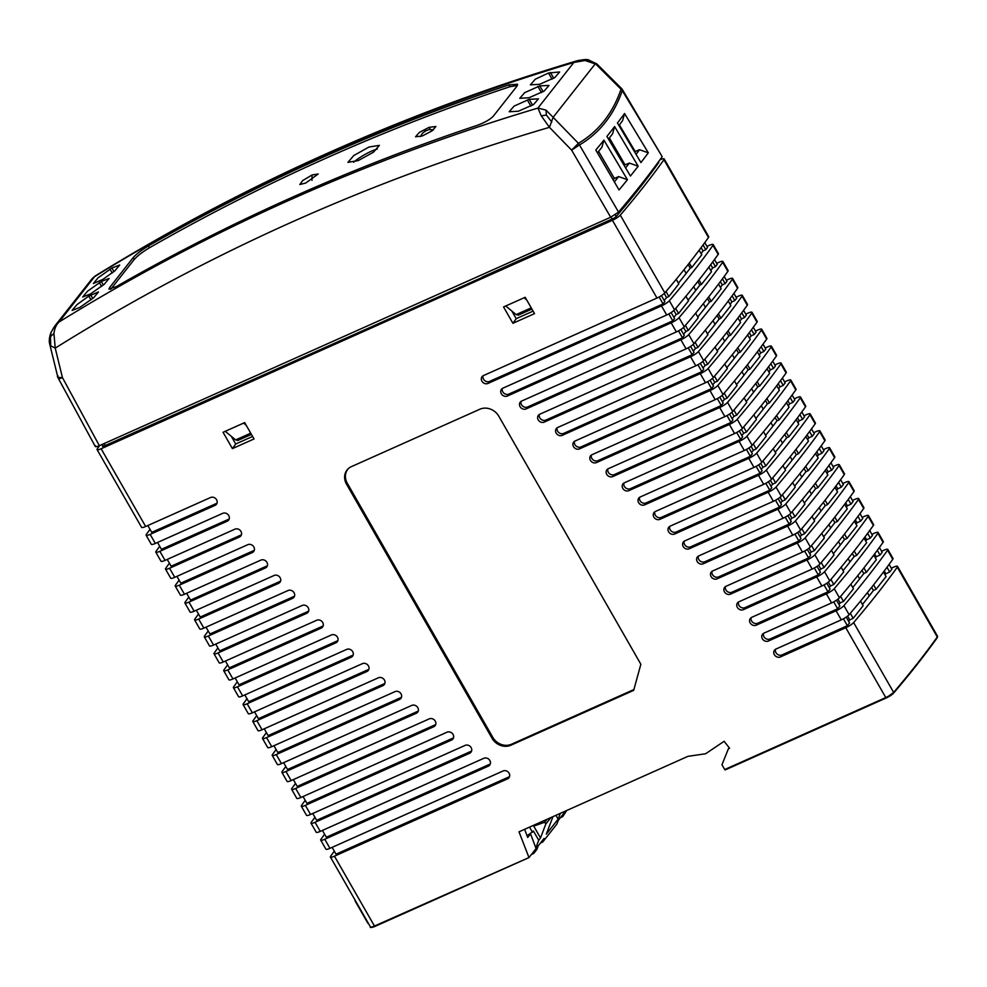 <?xml version="1.0" encoding="UTF-8"?>
<svg xmlns="http://www.w3.org/2000/svg" width="987" height="987" viewBox="0 0 987 987"><rect width="100%" height="100%" fill="white"/><g stroke="black" fill="none" stroke-linecap="round" stroke-linejoin="round"><path stroke-width="1.48" d="M597.061 64.537L585.081 60.503L573.866 62.465C402.634 113.887 243.024 185.198 94.999 276.397L92.235 278.531L54.606 326.278L51.003 332.397L54.606 326.278L59.072 321.996C56.271 324.538 54.569 328.363 53.94 333.507L55.223 348.127L62.452 377.626L99.366 445.692C96.06 447.074 94.789 447.086 95.542 445.742M551.795 121.981L546.391 115.06L541.246 115.812L537.927 108.076L573.866 62.465L577.531 60.651C404.978 112.284 244.134 184.1 95.011 276.101L59.072 321.996C207.332 230.489 366.954 159.178 537.927 108.076L545.984 110.112L553.127 117.317L549.451 127.335L571.621 150.135L578.407 143.325C598.517 131.394 612.73 113.369 621.033 89.225A7.119 6.058 18.9 0 1 622.303 90.619A7.119 1.493 148.9 0 0 622.513 89.78L662.191 156.674A1502.152 302.047 -29.8 0 1 618.541 212.069L610.694 217.226L571.621 150.135L579.48 144.966C599.664 132.949 613.939 114.837 622.303 90.619L662.191 156.674M99.366 445.692L610.694 217.226M618.541 212.069L579.48 144.966A7.119 6.23 59.3 0 0 578.407 143.325L553.127 117.317L595.383 63.686L621.033 89.225L621.44 88.423L596.802 63.871L588.425 59.936C587.956 59.208 584.316 59.442 577.543 60.639L577.543 60.639M617.443 122.98A1501.079 301.837 -29.8 0 0 624.561 113.517L648.299 152.8L639.527 149.716L635.184 151.504L619.404 124.905M648.311 152.8A1501.893 301.997 150.2 0 1 640.945 162.571L617.43 122.968M610.472 131.9A1501.079 301.837 -29.8 0 0 614.63 126.583L638.17 166.211A1501.893 301.997 150.2 0 1 634.012 171.528A1501.893 301.997 150.2 0 1 630.434 176.031L606.894 136.403A1501.079 301.837 -29.8 0 0 610.472 131.9M595.79 150.036A1501.079 301.837 -29.8 0 0 603.921 140.142L627.436 179.72A1501.893 301.997 150.2 0 1 619.046 189.948L595.803 150.049M541.246 115.812L549.451 127.335C372.518 179.239 207.776 252.845 55.223 348.127L50.707 345.832L49.72 344.13L57.715 376.726A7.119 7.119 0 0 0 58.369 378.428L95.307 446.531M110.692 289.228L109.68 287.476L133.171 257.669L134.22 259.482L110.815 289.191M109.68 287.476L108.952 289.203L116.478 286.501A2411.488 2114.043 38.2 0 1 476.857 125.472C484.629 122.659 490.157 119.501 493.438 116.022L516.929 86.202L517.521 84.228L508.836 84.907A2411.488 2114.043 -141.8 0 0 148.445 245.923C141.474 250.106 136.379 254.017 133.171 257.669M102.981 279.333L114.899 270.796L119.698 265.022L111.889 268.032L98.132 277.766L93.309 283.553L102.981 279.333M90.483 293.929L104.301 284.244L109.101 278.47L101.291 281.48L87.535 291.214L82.711 297.001L90.483 293.929M518.422 111.21L533.597 104.499L538.446 98.848L529.18 99.342L514.104 106.09L509.193 111.753L518.422 111.21M529.007 97.762L544.182 91.051L549.031 85.4L539.778 85.894L524.702 92.642L519.779 98.305L529.007 97.762M88.781 296.075L98.503 291.918L93.74 297.655L79.885 307.376L72.113 310.449L76.9 304.699L88.781 296.075L91.001 299.888M548.501 73.026L559.629 71.952L554.817 77.578L539.605 84.314L530.377 84.857L535.25 79.219L548.501 73.026L552.103 79.194M546.391 115.06L545.984 110.112M585.081 60.503L589.547 60.281M50.707 345.832L50.485 336.592L53.94 333.507M51.003 332.397L50.485 336.592M92.235 278.531L95.011 276.101M134.22 259.482C137.427 255.843 142.523 251.932 149.493 247.749A2409.341 2112.168 38.2 0 1 509.872 86.72L517.435 85.425M429.111 127.335L419.302 132.443L415.552 136.798L422.325 135.935L432.183 130.827L435.896 126.484L429.111 127.335L430.332 129.433M368.941 147.051L353.741 155.551L347.93 162.386L358.293 160.56L373.493 152.183L379.366 145.348L368.941 147.051M305.711 183.051L299.826 184.507L302.676 180.572L312.065 174.983L318.221 173.983L305.711 183.051M377.33 149.049A17.791 3.578 -29.8 0 0 371.309 151.27A17.791 3.578 -29.8 0 0 353.617 162.238M613.149 179.844A1490.148 299.641 -29.8 0 0 614.333 178.388L598.591 151.381M618.948 125.509A1495.231 300.653 150.2 0 0 622.6 120.636L624.574 113.53M636.06 154.342A1495.219 300.653 -29.8 0 0 639.527 149.716M624.339 165.779A1490.148 299.641 -29.8 0 0 625.067 164.841L629.361 163.077A1495.219 300.653 -29.8 0 1 625.598 167.901M609.361 137.933L625.067 164.841M638.17 166.223L629.361 163.077M608.51 139.019A1495.231 300.653 150.2 0 0 612.606 133.788L614.617 126.583M614.333 178.388L618.664 176.599A1495.219 300.653 150.2 0 1 614.346 181.892M627.436 179.72L618.664 176.599M597.406 152.812A1495.231 300.653 -29.8 0 0 601.897 147.297L603.908 140.129M524.109 297.778L526.75 300.036M518.237 315.174L531.919 309.067M518.422 315.038L516.152 314.606L505.739 305.982M237.731 440.51L251.426 434.391M237.929 440.362L235.646 439.931L225.246 431.307M243.604 423.102L246.256 425.36M90.693 294.928L92.766 298.481M101.291 281.48L103.364 285.033M99.379 282.627L101.599 286.44M113.949 271.585L111.889 268.032M109.976 269.18L112.197 272.992M532.573 105.14L529.18 99.342M530.92 106.09L527.317 99.921M539.778 85.894L543.158 91.692M541.518 92.642L537.915 86.474M553.756 78.244L550.376 72.446M332.138 847.352L336.036 854.174L509.292 776.769L507.7 778.78L334.457 856.185A7.119 1.431 150.2 0 1 330.411 857.037A7.119 1.431 150.2 0 1 330.645 856.235A1502.152 302.047 150.2 0 1 334.309 851.152M689.296 263.035L691.801 267.428L701.769 254.794L699.141 250.217M691.801 267.428L690.221 268.156L688.149 264.504M690.221 268.156A1491.53 299.912 150.2 0 1 683.905 276.298A1491.53 299.912 150.2 0 1 678.427 283.17M698.993 279.975L701.51 284.367L699.869 285.12L697.809 281.492M699.869 285.12A1491.456 299.9 150.2 0 1 693.54 293.262A1491.456 299.9 150.2 0 1 688.112 300.085M708.691 296.914L711.208 301.306L709.505 302.084L707.457 298.481M709.505 302.084A1491.382 299.888 150.2 0 1 703.188 310.214A1491.382 299.888 150.2 0 1 697.797 316.987M728.246 301.023L730.861 305.6L720.905 318.246L719.153 319.048L717.117 315.47M719.153 319.048A1491.32 299.875 150.2 0 1 712.824 327.178A1491.32 299.875 150.2 0 1 707.482 333.902M728.098 330.793L730.602 335.173L728.788 336.012L726.777 332.471M728.788 336.012A1491.246 299.863 150.2 0 1 722.472 344.142A1491.246 299.863 150.2 0 1 717.167 350.817M737.795 347.732L740.312 352.112L738.436 352.976L736.438 349.46M738.436 352.976A1491.172 299.838 150.2 0 1 732.12 361.106A1491.172 299.838 150.2 0 1 726.851 367.719M747.492 364.672L750.009 369.052L748.072 369.94L746.098 366.448M748.072 369.94A1491.11 299.826 150.2 0 1 741.755 378.07A1491.11 299.826 150.2 0 1 736.536 384.634M757.202 381.599L759.706 385.991L757.72 386.904L755.746 383.437M757.72 386.904A1491.036 299.814 150.2 0 1 751.403 395.034A1491.036 299.814 150.2 0 1 746.221 401.549M766.899 398.538L769.404 402.93L767.368 403.868L765.406 400.438M767.368 403.868A1490.975 299.801 150.2 0 1 761.039 411.998A1490.975 299.801 150.2 0 1 755.906 418.451M776.596 415.478L779.113 419.87L777.003 420.832L775.066 417.427M777.003 420.832A1490.901 299.789 150.2 0 1 770.687 428.963A1490.901 299.789 150.2 0 1 765.591 435.366M786.294 432.417L788.81 436.809L786.651 437.809L784.727 434.416M786.651 437.809A1490.826 299.777 150.2 0 1 780.335 445.927A1490.826 299.777 150.2 0 1 775.276 452.28M795.991 449.356L798.508 453.736L796.287 454.773L794.375 451.404M796.287 454.773A1490.765 299.764 150.2 0 1 789.97 462.891A1490.765 299.764 150.2 0 1 784.961 469.183M805.7 466.296L808.205 470.676L805.935 471.737L804.035 468.406M805.935 471.737A1490.691 299.74 150.2 0 1 799.618 479.855A1490.691 299.74 150.2 0 1 794.646 486.097M815.398 483.223L817.915 487.615L815.57 488.701L813.695 485.394M815.57 488.701A1490.617 299.727 150.2 0 1 809.266 496.819A1490.617 299.727 150.2 0 1 804.331 503.012M825.095 500.162L827.612 504.554L825.218 505.665L823.355 502.383M825.218 505.665A1490.555 299.715 150.2 0 1 818.902 513.771A1490.555 299.715 150.2 0 1 814.016 519.927M834.792 517.102L837.309 521.494L834.854 522.629L833.016 519.372M834.854 522.629A1490.481 299.703 150.2 0 1 828.549 530.735A1490.481 299.703 150.2 0 1 823.701 536.829M844.502 534.041L847.006 538.433L844.502 539.593L842.664 536.373M844.502 539.593A1490.407 299.69 150.2 0 1 838.185 547.699A1490.407 299.69 150.2 0 1 833.386 553.744M864.044 538.149L866.672 542.727L856.716 555.36L854.137 556.557L852.324 553.362M854.137 556.557A1490.345 299.678 150.2 0 1 847.833 564.663A1490.345 299.678 150.2 0 1 843.071 570.659M863.896 567.92L866.413 572.3L863.785 573.521L861.984 570.35M863.785 573.521A1490.271 299.666 150.2 0 1 857.481 581.627A1490.271 299.666 150.2 0 1 852.756 587.561M873.594 584.859L876.111 589.239L873.421 590.485L871.644 587.339M873.421 590.485A1490.21 299.653 150.2 0 1 867.117 598.591A1490.21 299.653 150.2 0 1 862.441 604.476M675.7 308.45L678.575 313.471L688.531 300.825L685.916 296.248M711.208 301.306L721.164 288.66L718.548 284.083M680.857 329.473L684.299 335.444L682.473 337.776L527.589 406.977L525.997 408.988L680.882 339.787L686.076 348.855A7.119 1.431 150.2 0 0 693.935 343.698L688.729 334.63A7.119 1.431 150.2 0 1 680.882 339.787M726.37 280.259L728.566 279.284A7.119 1.431 150.2 0 1 732.613 278.433L737.807 287.501A7.119 1.431 150.2 0 1 737.573 288.303A1502.152 302.047 150.2 0 1 693.935 343.698M732.613 278.433A7.119 1.431 150.2 0 1 732.379 279.235A1502.152 302.047 150.2 0 1 688.729 334.63M690.592 346.388L694.021 352.359L692.171 354.703L545.86 420.08A4.627 4.059 -141.8 0 1 539.371 414.441A4.627 4.059 -141.8 0 0 544.269 422.103L690.579 356.726L695.786 365.795A7.119 1.431 150.2 0 0 703.632 360.637L698.438 351.557A7.119 1.431 150.2 0 1 690.579 356.726M736.08 297.198L738.264 296.211A7.119 1.431 150.2 0 1 742.323 295.372L747.517 304.44A7.119 1.431 150.2 0 1 747.282 305.242A1502.152 302.047 150.2 0 1 703.632 360.637M742.323 295.372A7.119 1.431 150.2 0 1 742.076 296.174A1502.152 302.047 150.2 0 1 698.438 351.557M730.602 335.173L740.571 322.539L737.943 317.962M700.314 363.302L703.743 369.274L701.868 371.643L697.92 364.734M712.491 378.403L714.773 382.413L717.376 381.216L714.502 376.195M750.009 369.052L759.965 356.418L757.35 351.841M719.77 397.144L723.187 403.091L721.275 405.521L597.912 460.645L596.321 462.656L719.683 407.532L724.877 416.613L608.288 468.702A4.627 4.059 -141.8 0 0 612.791 476.573L729.381 424.472L734.587 433.552A7.119 1.431 150.2 0 0 742.434 428.383L737.24 419.315A7.119 1.431 150.2 0 1 729.381 424.472M759.706 385.991L769.663 373.345L767.047 368.78M729.492 414.071L732.909 420.006L730.972 422.461L614.383 474.55L612.791 476.573M774.881 364.943L777.065 363.969A7.119 1.431 150.2 0 1 781.112 363.117A7.119 1.431 150.2 0 1 780.877 363.919A1502.152 302.047 150.2 0 1 737.24 419.315M781.112 363.117L786.318 372.198A7.119 1.431 150.2 0 1 786.071 372.987A1502.152 302.047 150.2 0 1 742.434 428.383M769.404 402.93L779.372 390.284L776.744 385.707M739.226 430.986L742.631 436.92L740.669 439.4L630.446 488.651L628.855 490.662L739.09 441.411L744.284 450.491A7.119 1.431 150.2 0 0 752.131 445.322L746.937 436.254A7.119 1.431 150.2 0 1 739.09 441.411M784.579 381.883L786.762 380.908A7.119 1.431 150.2 0 1 790.821 380.057A7.119 1.431 150.2 0 1 790.587 380.859A1502.152 302.047 150.2 0 1 746.937 436.254M790.821 380.057L796.015 389.125A7.119 1.431 150.2 0 1 795.781 389.927A1502.152 302.047 150.2 0 1 752.131 445.322M779.113 419.87L789.069 407.224L786.442 402.647M748.948 447.913L752.353 453.823L750.379 456.327L746.419 449.43M794.276 398.822L796.46 397.847A7.119 1.431 150.2 0 1 800.519 396.996A7.119 1.431 150.2 0 1 800.284 397.798A1502.152 302.047 150.2 0 1 756.634 453.181A7.119 1.431 150.2 0 1 748.788 458.35L753.982 467.419A7.119 1.431 150.2 0 0 761.828 462.261L756.634 453.181M800.519 396.996L805.713 406.064A7.119 1.431 150.2 0 1 805.478 406.866A1502.152 302.047 150.2 0 1 761.828 462.261M788.81 436.809L798.767 424.163L796.151 419.586M758.67 464.828L762.075 470.737L760.076 473.267L756.116 466.357M803.973 415.761L806.157 414.774A7.119 1.431 150.2 0 1 810.216 413.935A7.119 1.431 150.2 0 1 809.982 414.737A1502.152 302.047 150.2 0 1 766.331 470.12A7.119 1.431 150.2 0 1 758.485 475.29L763.679 484.358A7.119 1.431 150.2 0 0 771.538 479.201L766.331 470.12M810.216 413.935L815.41 423.004A7.119 1.431 150.2 0 1 815.176 423.805A1502.152 302.047 150.2 0 1 771.538 479.201M798.508 453.736L808.464 441.103L805.848 436.525M768.404 481.755L771.785 487.652L769.774 490.206L676.218 532.005L674.639 534.029L768.182 492.229L773.376 501.297A7.119 1.431 150.2 0 0 781.235 496.14L776.041 487.06A7.119 1.431 150.2 0 1 768.182 492.229M813.683 432.688L815.867 431.714A7.119 1.431 150.2 0 1 819.913 430.875L825.12 439.943A7.119 1.431 150.2 0 1 824.873 440.745A1502.152 302.047 150.2 0 1 781.235 496.14M819.913 430.875A7.119 1.431 150.2 0 1 819.679 431.664A1502.152 302.047 150.2 0 1 776.041 487.06M808.205 470.676L818.174 458.042L815.546 453.465M778.126 498.669L781.507 504.567L779.471 507.145L690.715 546.81A4.627 4.059 -141.8 0 1 684.225 541.16M823.38 449.628L825.564 448.653A7.119 1.431 150.2 0 1 829.623 447.802L834.817 456.882A7.119 1.431 150.2 0 1 834.583 457.684A1502.152 302.047 150.2 0 1 790.932 513.067A7.119 1.431 150.2 0 1 783.086 518.237L698.734 555.928A4.627 4.059 -141.8 0 0 698.364 556.113A4.627 4.059 -141.8 0 0 704.829 561.763L703.237 563.787L787.589 526.096L792.783 535.176A7.119 1.431 150.2 0 0 800.63 530.007L795.436 520.939A7.119 1.431 150.2 0 1 787.589 526.096M829.623 447.802A7.119 1.431 150.2 0 1 829.376 448.604A1502.152 302.047 150.2 0 1 785.738 503.999A7.119 1.431 150.2 0 1 777.892 509.169L783.086 518.237M817.915 487.615L827.871 474.981L825.243 470.404M787.848 515.596L791.229 521.469L789.181 524.085L704.829 561.763M833.077 466.567L835.261 465.593A7.119 1.431 150.2 0 1 839.32 464.741L844.514 473.822A7.119 1.431 150.2 0 1 844.28 474.624A1502.152 302.047 150.2 0 1 800.63 530.007M839.32 464.741A7.119 1.431 150.2 0 1 839.086 465.543A1502.152 302.047 150.2 0 1 795.436 520.939M827.612 504.554L837.568 491.908L834.953 487.331M797.582 532.511L800.951 538.384L798.878 541.024L718.585 576.901L716.994 578.913L797.286 543.035L802.48 552.115A7.119 1.431 150.2 0 0 810.327 546.946L805.133 537.878A7.119 1.431 150.2 0 1 797.286 543.035M842.775 483.507L844.958 482.532A7.119 1.431 150.2 0 1 849.017 481.681L854.211 490.761A7.119 1.431 150.2 0 1 853.977 491.551A1502.152 302.047 150.2 0 1 810.327 546.946M849.017 481.681A7.119 1.431 150.2 0 1 848.783 482.483A1502.152 302.047 150.2 0 1 805.133 537.878M837.309 521.494L847.265 508.848L844.65 504.271M807.304 549.438L810.672 555.299L808.575 557.963L804.615 551.054M852.472 500.446L854.668 499.471A7.119 1.431 150.2 0 1 858.715 498.62A7.119 1.431 150.2 0 1 858.48 499.422A1502.152 302.047 150.2 0 1 814.843 554.817A7.119 1.431 150.2 0 1 806.984 559.974L812.178 569.055A7.119 1.431 150.2 0 0 820.037 563.885L814.843 554.817M858.715 498.62L863.921 507.688A7.119 1.431 150.2 0 1 863.674 508.49A1502.152 302.047 150.2 0 1 820.037 563.885M847.006 538.433L856.975 525.787L854.347 521.21M817.026 566.353L820.394 572.201L818.272 574.89L814.324 567.994M862.182 517.385L864.365 516.398A7.119 1.431 150.2 0 1 868.424 515.559L873.618 524.628A7.119 1.431 150.2 0 1 873.384 525.429A1502.152 302.047 150.2 0 1 829.734 580.825A7.119 1.431 150.2 0 1 821.887 585.982L751.588 617.393A4.627 4.059 -141.8 0 0 756.091 625.252L826.39 593.853L831.585 602.921A7.119 1.431 150.2 0 0 839.431 597.764L834.237 588.684A7.119 1.431 150.2 0 1 826.39 593.853M868.424 515.559A7.119 1.431 150.2 0 1 868.178 516.361A1502.152 302.047 150.2 0 1 824.54 571.744A7.119 1.431 150.2 0 1 816.681 576.914L821.887 585.982M826.761 583.268L830.116 589.116L827.982 591.83L757.683 623.241L756.091 625.252M866.413 572.3L876.37 559.666L873.754 555.089M664.177 158.944L708.715 236.695A7.119 1.431 150.2 0 1 708.481 237.497L663.943 159.734A7.119 1.431 150.2 0 0 664.177 158.944A7.119 1.431 150.2 0 0 660.13 159.783L659.871 159.906M706.976 246.38L709.159 245.405A7.119 1.431 150.2 0 1 713.219 244.554A7.119 1.431 150.2 0 1 712.984 245.356A1502.152 302.047 150.2 0 1 669.334 300.751A7.119 1.431 150.2 0 1 661.487 305.908L666.681 314.989A7.119 1.431 150.2 0 0 674.528 309.819L669.334 300.751M716.673 263.319L718.857 262.345A7.119 1.431 150.2 0 1 722.916 261.493A7.119 1.431 150.2 0 1 722.681 262.295A1502.152 302.047 150.2 0 1 679.031 317.691A7.119 1.431 150.2 0 1 671.185 322.848L676.379 331.928L521.494 401.129A4.627 4.059 -141.8 0 0 525.997 408.988M745.777 314.125L747.961 313.15A7.119 1.431 150.2 0 1 752.02 312.311A7.119 1.431 150.2 0 1 751.786 313.101A1502.152 302.047 150.2 0 1 708.135 368.496A7.119 1.431 150.2 0 1 700.289 373.666L705.483 382.734L574.915 441.078A4.627 4.059 -141.8 0 0 579.418 448.937L709.986 390.605L715.18 399.673A7.119 1.431 150.2 0 0 723.027 394.516L717.833 385.436A7.119 1.431 150.2 0 1 709.986 390.605M755.474 331.064L757.658 330.09A7.119 1.431 150.2 0 1 761.717 329.239A7.119 1.431 150.2 0 1 761.483 330.04A1502.152 302.047 150.2 0 1 717.833 385.436M765.172 348.004L767.355 347.029A7.119 1.431 150.2 0 1 771.415 346.178A7.119 1.431 150.2 0 1 771.18 346.98A1502.152 302.047 150.2 0 1 727.53 402.375A7.119 1.431 150.2 0 1 719.683 407.532M871.879 534.312L874.063 533.338A7.119 1.431 150.2 0 1 878.122 532.499A7.119 1.431 150.2 0 1 877.887 533.288A1502.152 302.047 150.2 0 1 834.237 588.684M881.576 551.252L883.76 550.277A7.119 1.431 150.2 0 1 887.819 549.426A7.119 1.431 150.2 0 1 887.584 550.228A1502.152 302.047 150.2 0 1 843.934 605.623A7.119 1.431 150.2 0 1 836.088 610.793L841.282 619.861A7.119 1.431 150.2 0 0 849.128 614.704L843.934 605.623M891.273 568.191L893.469 567.217A7.119 1.431 150.2 0 1 897.516 566.365A7.119 1.431 150.2 0 1 897.282 567.167A1502.152 302.047 150.2 0 1 853.632 622.563A7.119 1.431 150.2 0 1 845.785 627.72L885.783 697.562L724.717 769.539L721.966 764.752L728.406 748.775L729.578 748.257L724.125 741.299L705.582 753.772L687.964 756.326L519.002 831.819L528.983 857.567L536.077 848.561L530.55 833.818L527.687 837.445L524.628 829.302M252.598 436.451L235.72 443.99L231.316 436.34M533.103 311.127L516.213 318.665L511.809 311.004M678.575 313.471L676.206 314.557L673.887 310.473M676.206 314.557A1491.456 299.9 150.2 0 1 673.887 317.32M695.613 313.187L698.241 317.765L688.272 330.398L685.854 331.521L683.547 327.462M685.854 331.521A1491.382 299.888 150.2 0 1 683.596 334.211M695.107 342.316L697.982 347.338L695.49 348.485L693.195 344.438M695.49 348.485A1491.32 299.875 150.2 0 1 693.293 351.101M704.804 359.256L707.679 364.277L705.137 365.449L702.843 361.415M705.137 365.449A1491.246 299.863 150.2 0 1 703.003 367.991M714.773 382.413A1491.172 299.838 150.2 0 1 712.713 384.868M724.199 393.134L727.074 398.156L724.421 399.377L722.151 395.38M724.421 399.377A1491.11 299.826 150.2 0 1 722.422 401.758M732.132 418.648A1491.036 299.814 150.2 0 0 734.057 416.341L731.799 412.356M743.606 427.013L746.48 432.022L743.704 433.305L741.447 429.345M743.704 433.305A1490.975 299.801 150.2 0 1 741.829 435.538M753.303 443.94L756.178 448.962L753.34 450.269L751.095 446.321M753.34 450.269A1490.901 299.789 150.2 0 1 751.539 452.416M763 460.88L765.875 465.901L762.988 467.246L760.743 463.298M762.988 467.246A1490.826 299.777 150.2 0 1 761.248 469.306M772.71 477.819L775.585 482.84L772.624 484.21L770.403 480.287M772.624 484.21A1490.765 299.764 150.2 0 1 770.958 486.196M782.407 494.758L785.282 499.78L782.272 501.174L780.051 497.263M782.272 501.174A1490.691 299.74 150.2 0 1 780.655 503.086M802.32 499.496L804.936 504.073L794.979 516.719L791.907 518.138L789.699 514.239M791.907 518.138A1490.617 299.727 150.2 0 1 790.365 519.976M801.802 528.637L804.676 533.659L801.555 535.102L799.347 531.216M801.555 535.102A1490.555 299.715 150.2 0 1 800.075 536.854M811.511 545.577L814.386 550.586L811.191 552.066L808.995 548.192M811.191 552.066A1490.481 299.703 150.2 0 1 809.784 553.744M821.209 562.504L824.083 567.525L820.839 569.03L818.642 565.169M820.839 569.03A1490.407 299.69 150.2 0 1 819.494 570.634M830.906 579.443L833.781 584.464L830.474 585.994L828.303 582.157M830.474 585.994A1490.345 299.678 150.2 0 1 829.191 587.524M838.901 604.402A1490.271 299.666 150.2 0 0 840.122 602.958L837.951 599.134M848.61 621.292A1490.21 299.653 150.2 0 0 849.758 619.922L847.599 616.11M666.003 291.51L668.878 296.532L666.57 297.593L664.239 293.497M666.57 297.593A1491.53 299.912 150.2 0 1 664.177 300.443M887.819 549.426L893.013 558.506A7.119 1.431 150.2 0 1 892.779 559.308A1502.152 302.047 150.2 0 1 849.128 614.704M775.511 649.273A4.627 4.059 -141.8 0 0 782.012 654.912L780.421 656.935A4.627 4.059 -141.8 0 1 775.918 649.064L841.282 619.861M840.122 602.958L843.478 601.404L853.447 588.758L850.819 584.181M836.482 600.195L839.838 606.03L837.679 608.769L770.02 638.996L768.429 641.019L836.088 610.793M879.405 547.452L882.181 552.301L880.009 555.039L876.246 556.779A1490.271 299.666 150.2 0 1 875.395 557.963M840.603 596.382L843.478 601.404M878.122 532.499L883.316 541.567A7.119 1.431 150.2 0 1 883.081 542.369A1502.152 302.047 150.2 0 1 839.431 597.764M768.429 641.019A4.627 4.059 -141.8 0 1 763.926 633.148L831.585 602.921M864.982 536.903L866.623 539.79L870.337 538.075L872.471 535.361L869.707 530.512M833.781 584.464L843.737 571.831L841.121 567.241M866.623 539.79A1490.345 299.678 150.2 0 1 865.71 541.049M867.635 533.338L870.337 538.075M827.982 591.83L824.022 584.921M751.193 617.603A4.627 4.059 -141.8 0 0 757.683 623.241M824.083 567.525L834.04 554.891L831.412 550.314M812.178 569.055L738.905 601.786A4.627 4.059 -141.8 0 0 738.535 601.984A4.627 4.059 -141.8 0 0 745 607.634L818.272 574.89M738.535 601.984A4.627 4.059 -141.8 0 0 743.408 609.658L816.681 576.914M859.998 513.585L862.774 518.422L860.652 521.111L857 522.802A1490.407 299.69 150.2 0 1 856.025 524.146M855.347 519.878L857 522.802M857.95 516.374L860.652 521.111M814.386 550.586L824.342 537.952L821.715 533.375M725.47 586.549A4.627 4.059 -141.8 0 0 731.972 592.188L808.575 557.963M802.48 552.115L725.877 586.34A4.627 4.059 -141.8 0 0 730.38 594.199L806.984 559.974M850.3 496.646L853.076 501.482L850.979 504.147L847.377 505.813A1490.481 299.703 150.2 0 1 846.34 507.232M845.711 502.864L847.377 505.813M848.277 499.41L850.979 504.147M804.676 533.659L814.645 521.013L812.017 516.435M840.603 479.707L843.379 484.543L841.294 487.183L837.753 488.824A1490.555 299.715 150.2 0 1 836.655 490.329M836.063 485.838L837.753 488.824M838.592 482.446L841.294 487.183M716.994 578.913A4.627 4.059 -141.8 0 1 712.491 571.054L792.783 535.176M794.917 534.115L798.878 541.024M712.083 571.263A4.627 4.059 -141.8 0 0 718.585 576.901M830.906 462.767L833.67 467.604L831.622 470.219L828.13 471.835A1490.617 299.727 150.2 0 1 826.983 473.427M794.979 516.719L792.105 511.698M826.427 468.825L828.13 471.835M828.907 465.482L831.622 470.219M785.22 517.176L789.181 524.085M698.364 556.113A4.627 4.059 -141.8 0 0 703.237 563.787M785.282 499.78L795.238 487.134L792.623 482.557M773.376 501.297L684.62 540.962A4.627 4.059 -141.8 0 0 689.123 548.821L777.892 509.169M821.196 445.828L823.972 450.677L821.937 453.255L818.507 454.847A1490.691 299.74 150.2 0 1 817.298 456.512M816.792 451.812L818.507 454.847M819.235 448.517L821.937 453.255M779.471 507.145L775.523 500.236M775.585 482.84L785.541 470.207L782.913 465.617M811.499 428.889L814.275 433.737L812.264 436.291L808.884 437.858A1490.765 299.764 150.2 0 1 807.613 439.61M807.144 434.786L808.884 437.858M809.55 431.553L812.264 436.291M676.218 532.005A4.627 4.059 -141.8 0 1 669.729 526.367A4.627 4.059 -141.8 0 1 670.124 526.157L763.679 484.358M765.813 483.297L769.774 490.206M669.766 526.355A4.627 4.059 -141.8 0 0 674.639 534.029M765.875 465.901L775.844 453.267L773.216 448.69M654.862 511.735A4.627 4.059 -141.8 0 0 661.352 517.385L760.076 473.267M753.982 467.419L655.257 511.537A4.627 4.059 -141.8 0 0 659.76 519.396L758.485 475.29M801.802 411.949L804.578 416.798L802.579 419.327L799.26 420.857A1490.826 299.777 150.2 0 1 797.928 422.695M797.508 417.772L799.26 420.857M799.877 414.577L802.579 419.327M756.178 448.962L766.134 436.328L763.519 431.751M639.601 497.288A4.627 4.059 -141.8 0 0 646.09 502.926L750.379 456.327M744.284 450.491L640.008 497.078A4.627 4.059 -141.8 0 0 644.511 504.937L748.788 458.35M792.105 395.022L794.868 399.858L792.894 402.363L789.637 403.868A1490.901 299.789 150.2 0 1 788.243 405.793M787.86 400.759L789.637 403.868M790.192 397.613L792.894 402.363M746.48 432.022L756.437 419.389L753.821 414.811M782.395 378.083L785.171 382.919L783.222 385.399L780.014 386.879A1490.975 299.801 150.2 0 1 778.558 388.878M778.225 383.733L780.014 386.879M780.507 380.649L783.222 385.399M630.446 488.651A4.627 4.059 -141.8 0 1 623.944 483.013A4.627 4.059 -141.8 0 1 624.352 482.803L734.587 433.552M736.721 432.491L740.669 439.4M623.981 482.988A4.627 4.059 -141.8 0 0 628.855 490.662M734.057 416.341L736.783 415.095L746.74 402.449L744.112 397.872M772.698 361.143L775.474 365.98L773.537 368.435L770.378 369.891A1491.036 299.814 150.2 0 1 768.873 371.976M733.909 410.074L736.783 415.095M768.589 366.72L770.378 369.891M770.835 363.685L773.537 368.435M771.415 346.178L776.609 355.258A7.119 1.431 150.2 0 1 776.374 356.06A1502.152 302.047 150.2 0 1 732.736 411.443A7.119 1.431 150.2 0 1 724.877 416.613M758.941 349.706L760.755 352.902L763.864 351.471L765.776 349.04L763 344.204M727.074 398.156L737.042 385.51L734.414 380.933M760.755 352.902A1491.11 299.826 150.2 0 1 759.2 355.061M761.717 329.239L766.911 338.319A7.119 1.431 150.2 0 1 766.677 339.121A1502.152 302.047 150.2 0 1 723.027 394.516M596.321 462.656A4.627 4.059 -141.8 0 1 591.818 454.797L715.18 399.673M761.15 346.721L763.864 351.471M717.315 398.612L721.275 405.521M591.41 455.007A4.627 4.059 -141.8 0 0 597.912 460.645M707.679 364.277L717.635 351.643L715.02 347.054M557.161 427.766A4.627 4.059 -141.8 0 0 563.663 433.404L701.868 371.643M695.786 365.795L557.569 427.556A4.627 4.059 -141.8 0 0 562.072 435.415L700.289 373.666M743.593 310.325L746.369 315.174L744.506 317.543L741.508 318.924A1491.246 299.863 150.2 0 1 739.831 321.256M739.67 315.667L741.508 318.924M741.792 312.793L744.506 317.543M697.982 347.338L707.938 334.704L705.31 330.127M733.896 293.386L736.672 298.234L734.822 300.579L731.885 301.936A1491.32 299.875 150.2 0 1 730.146 304.341M730.022 298.642L731.885 301.936M732.107 295.829L734.822 300.579M539.395 414.429A4.627 4.059 -141.8 0 1 539.766 414.232L686.076 348.855M688.223 347.794L692.171 354.703M724.199 276.459L726.975 281.295L725.137 283.614L722.262 284.947A1491.382 299.888 150.2 0 1 720.461 287.439M685.397 325.389L688.272 330.398M720.387 281.628L722.262 284.947M722.435 278.865L725.137 283.614M722.916 261.493L728.11 270.574A7.119 1.431 150.2 0 1 727.875 271.363A1502.152 302.047 150.2 0 1 684.225 326.759A7.119 1.431 150.2 0 1 676.379 331.928M671.135 312.546L674.577 318.542L672.776 320.837L668.816 313.928M502.346 388.446A4.627 4.059 -141.8 0 0 508.836 394.084L672.776 320.837M666.681 314.989L502.741 388.236A4.627 4.059 -141.8 0 0 507.244 396.095L671.185 322.848M714.502 259.519L717.265 264.356L715.464 266.65L712.639 267.958A1491.456 299.9 150.2 0 1 710.776 270.524M701.51 284.367L711.467 271.721L708.839 267.144M713.219 244.554L718.413 253.634A7.119 1.431 150.2 0 1 718.178 254.424A1502.152 302.047 150.2 0 1 674.528 309.819M668.878 296.532L678.834 283.886L676.218 279.309M704.792 242.58L707.568 247.416L705.779 249.686L703.015 250.969A1491.53 299.912 150.2 0 1 701.091 253.622M620.305 215.129A7.119 1.431 150.2 0 1 612.446 220.298L656.984 298.049A7.119 1.431 150.2 0 0 664.831 292.88L620.305 215.129A1502.152 302.047 150.2 0 0 663.943 159.734M708.481 237.497A1502.152 302.047 150.2 0 1 664.831 292.88M483.075 375.776A4.627 4.059 -141.8 0 0 489.577 381.414L487.985 383.437A4.627 4.059 -141.8 0 1 483.482 375.566L656.984 298.049M659.119 296.988L663.067 303.897L489.577 381.414M167.235 559.407L171.133 566.23L241.161 534.954L239.57 536.965A4.627 4.059 -141.8 0 0 235.066 529.106L165.051 560.382A7.119 1.431 150.2 0 1 160.992 561.233L155.798 552.152A7.119 1.431 150.2 0 1 156.032 551.363A1502.152 302.047 150.2 0 1 159.709 546.28M176.932 576.346L180.843 583.169L253.869 550.536L252.29 552.56A4.627 4.059 -141.8 0 0 247.786 544.688L174.761 577.321A7.119 1.431 150.2 0 1 170.702 578.172L165.508 569.092A7.119 1.431 150.2 0 1 165.742 568.302A1502.152 302.047 150.2 0 1 169.406 563.219M186.629 593.286L190.54 600.108L267.021 565.933L265.429 567.957A4.627 4.059 -141.8 0 0 260.839 560.122L184.458 594.26A7.119 1.431 150.2 0 1 180.399 595.099L175.205 586.031A7.119 1.431 150.2 0 1 175.439 585.229A1502.152 302.047 150.2 0 1 179.103 580.159M196.327 610.225L200.238 617.048L280.345 581.257L278.753 583.268A4.627 4.059 -141.8 0 0 274.25 575.409L194.155 611.2A7.119 1.431 150.2 0 1 190.096 612.039L184.902 602.971A7.119 1.431 150.2 0 1 185.137 602.169A1502.152 302.047 150.2 0 1 188.813 597.098M206.036 627.164L209.935 633.987L294.126 596.37L292.534 598.393A4.627 4.059 -141.8 0 0 288.031 590.522L203.853 628.127A7.119 1.431 150.2 0 1 199.793 628.978L194.599 619.91A7.119 1.431 150.2 0 1 194.834 619.108A1502.152 302.047 150.2 0 1 198.51 614.025M215.734 644.104L219.645 650.927L308.252 611.323L306.661 613.346A4.627 4.059 -141.8 0 0 302.158 605.475L213.55 645.066A7.119 1.431 150.2 0 1 209.503 645.917L204.297 636.849A7.119 1.431 150.2 0 1 204.543 636.047A1502.152 302.047 150.2 0 1 208.208 630.964M225.431 661.031L229.342 667.854L322.761 626.116L321.17 628.139A4.627 4.059 -141.8 0 0 316.667 620.268L223.259 662.006A7.119 1.431 150.2 0 1 219.2 662.857L214.006 653.776A7.119 1.431 150.2 0 1 214.241 652.987A1502.152 302.047 150.2 0 1 217.905 647.904M237.312 681.783A1502.152 302.047 150.2 0 0 233.635 686.853A7.119 1.431 150.2 0 0 233.401 687.655A7.119 1.431 150.2 0 0 237.46 686.804L336.049 642.759A4.627 4.059 -141.8 0 0 331.546 634.9L232.957 678.945A7.119 1.431 150.2 0 1 228.898 679.796L223.704 670.716A7.119 1.431 150.2 0 1 223.938 669.926A1502.152 302.047 150.2 0 1 227.615 664.843M244.825 694.91L248.736 701.732L352.902 655.195L351.31 657.206A4.627 4.059 -141.8 0 0 346.807 649.347L242.654 695.884A7.119 1.431 150.2 0 1 238.595 696.736L233.401 687.655M254.535 711.849L258.434 718.672L368.558 669.47L366.979 671.481A4.627 4.059 -141.8 0 0 362.463 663.622L252.351 712.824A7.119 1.431 150.2 0 1 248.305 713.663L243.098 704.595A7.119 1.431 150.2 0 1 243.333 703.793A1502.152 302.047 150.2 0 1 247.009 698.722M264.232 728.788L268.143 735.611L384.622 683.572L383.03 685.583A4.627 4.059 -141.8 0 0 378.527 677.724L262.061 729.763A7.119 1.431 150.2 0 1 258.002 730.602L252.808 721.534A7.119 1.431 150.2 0 1 253.042 720.732A1502.152 302.047 150.2 0 1 256.706 715.649M276.113 749.528A1502.152 302.047 150.2 0 0 272.437 754.611A7.119 1.431 150.2 0 0 272.202 755.413A7.119 1.431 150.2 0 0 276.261 754.562L399.501 699.499A4.627 4.059 -141.8 0 0 394.997 691.628L271.758 746.69A7.119 1.431 150.2 0 1 267.699 747.541L262.505 738.473A7.119 1.431 150.2 0 1 262.739 737.671A1502.152 302.047 150.2 0 1 266.416 732.588M285.811 766.467A1502.152 302.047 150.2 0 0 282.134 771.55A7.119 1.431 150.2 0 0 281.9 772.34A7.119 1.431 150.2 0 0 285.959 771.501L416.391 713.219A4.627 4.059 -141.8 0 0 411.887 705.36L281.455 763.63A7.119 1.431 150.2 0 1 277.396 764.481L272.202 755.413M293.336 779.594L297.235 786.417L435.316 724.729L433.725 726.753A4.627 4.059 -141.8 0 0 429.222 718.881L291.153 780.569A7.119 1.431 150.2 0 1 287.106 781.42L281.9 772.34M303.034 796.534L306.945 803.356L453.095 738.054L451.503 740.077A4.627 4.059 -141.8 0 0 447 732.206L300.862 797.508A7.119 1.431 150.2 0 1 296.803 798.36L291.609 789.279A7.119 1.431 150.2 0 1 291.844 788.49A1502.152 302.047 150.2 0 1 295.508 783.407M312.731 813.473L316.642 820.296L471.342 751.181L469.75 753.192A4.627 4.059 -141.8 0 0 465.247 745.333L310.56 814.448A7.119 1.431 150.2 0 1 306.501 815.299L301.306 806.219A7.119 1.431 150.2 0 1 301.541 805.417A1502.152 302.047 150.2 0 1 305.217 800.346M469.75 753.192L315.063 822.307A7.119 1.431 150.2 0 1 311.004 823.158A7.119 1.431 150.2 0 1 311.238 822.356A1502.152 302.047 150.2 0 1 314.915 817.285M322.428 830.412L326.339 837.235L490.058 764.086L488.466 766.097A4.627 4.059 -141.8 0 0 483.963 758.238L320.257 831.387A7.119 1.431 150.2 0 1 316.198 832.226L311.004 823.158M488.466 766.097L324.76 839.246A7.119 1.431 150.2 0 1 320.701 840.097A7.119 1.431 150.2 0 1 320.935 839.295A1502.152 302.047 150.2 0 1 324.612 834.212M334.457 856.185L374.455 926.028L528.983 857.567M529.279 834.385L530.55 833.818M507.7 778.78A4.627 4.059 -141.8 0 0 503.197 770.921L329.954 848.327A7.119 1.431 150.2 0 1 325.907 849.165L320.701 840.097M780.421 656.935L845.785 627.72M487.985 383.437L661.487 305.908M99.625 445.569A1502.152 302.047 150.2 0 0 97.306 448.801A7.119 1.431 150.2 0 0 97.071 449.603A7.119 1.431 150.2 0 0 101.118 448.752L612.446 220.298M147.828 525.54L151.739 532.363L216.758 503.308L215.178 505.319A4.627 4.059 -141.8 0 0 210.675 497.46L145.657 526.503A7.119 1.431 150.2 0 1 141.597 527.354L97.071 449.603M215.178 505.319L150.16 534.374A7.119 1.431 150.2 0 1 146.101 535.213A7.119 1.431 150.2 0 1 146.335 534.423A1502.152 302.047 150.2 0 1 150.012 529.34M157.525 542.468L161.436 549.303L228.787 519.199L227.207 521.222A4.627 4.059 -141.8 0 0 222.704 513.351L155.354 543.442A7.119 1.431 150.2 0 1 151.295 544.293L146.101 535.213M227.207 521.222L159.857 551.314A7.119 1.431 150.2 0 1 155.798 552.152M239.57 536.965L169.554 568.241A7.119 1.431 150.2 0 1 165.508 569.092M252.29 552.56L179.264 585.18A7.119 1.431 150.2 0 1 175.205 586.031M265.429 567.957L188.961 602.119A7.119 1.431 150.2 0 1 184.902 602.971M278.753 583.268L198.658 619.059A7.119 1.431 150.2 0 1 194.599 619.91M292.534 598.393L208.356 635.998A7.119 1.431 150.2 0 1 204.297 636.849M306.661 613.346L218.065 652.938A7.119 1.431 150.2 0 1 214.006 653.776M321.17 628.139L227.763 669.877A7.119 1.431 150.2 0 1 223.704 670.716M351.31 657.206L247.157 703.743A7.119 1.431 150.2 0 1 243.098 704.595M366.979 671.481L256.854 720.683A7.119 1.431 150.2 0 1 252.808 721.534M383.03 685.583L266.564 737.622A7.119 1.431 150.2 0 1 262.505 738.473M433.725 726.753L295.656 788.44A7.119 1.431 150.2 0 1 291.609 789.279M451.503 740.077L305.365 805.367A7.119 1.431 150.2 0 1 301.306 806.219M512.919 323.292L503.555 306.957L525.183 297.297L534.535 313.632L512.919 323.292L516.213 318.665M232.414 448.616L223.062 432.281L244.677 422.621L254.041 438.956L232.414 448.616L235.72 443.99M510.896 745.222L633.679 690.369L640.859 664.251L498.78 416.181A14.423 12.646 38.2 0 0 479.916 409.21L351.36 466.654A14.423 12.646 -141.8 0 0 348.436 468.517A14.423 12.646 -141.8 0 0 346.536 484.198L492.044 738.264A14.423 12.646 -141.8 0 0 510.896 745.222L511.439 744.26L633.913 689.543M482.211 277.396L104.474 445.877A3.553 0.716 150.2 0 1 102.451 446.309A3.553 0.716 150.2 0 1 102.562 445.902A1496.465 300.899 150.2 0 1 102.956 445.359M658.218 162.164A3.553 0.716 150.2 0 1 658.81 162.238A3.553 0.716 150.2 0 1 658.687 162.633A1496.465 300.899 150.2 0 1 616.381 216.326A3.553 0.716 150.2 0 1 612.458 218.917L482.063 277.174M348.83 468.183A14.237 12.473 -141.8 0 0 347.325 483.322L492.821 737.388A14.237 12.473 -141.8 0 0 511.439 744.26M729.196 747.776L728.406 748.775M886.215 697.957L724.717 769.539M283.627 762.667L287.538 769.49L417.982 711.208A4.627 4.059 -141.8 0 0 418.389 710.998M336.049 642.759L337.64 640.748L239.039 684.793L235.128 677.97M401.475 697.278A4.627 4.059 -141.8 0 0 401.487 697.266A4.627 4.059 -141.8 0 1 401.092 697.476L277.84 752.55L273.93 745.728M661.413 295.631L664.856 301.627L663.067 303.897M701.103 247.589L703.015 250.969M703.065 244.936L705.779 249.686M710.739 264.615L712.639 267.958M712.75 261.9L715.464 266.65M884.266 570.93L885.87 573.768A1490.21 299.653 150.2 0 1 885.08 574.866M874.63 553.917L876.246 556.779M749.306 332.681L751.132 335.913A1491.172 299.838 150.2 0 1 749.515 338.159M682.473 337.776L678.513 330.867M521.099 401.327A4.627 4.059 -141.8 0 0 527.589 406.977M752.02 312.311L757.214 321.38A7.119 1.431 150.2 0 1 756.98 322.181A1502.152 302.047 150.2 0 1 713.33 377.577A7.119 1.431 150.2 0 1 705.483 382.734M710.048 380.229L713.465 386.188L711.578 388.582L707.617 381.673M724.717 363.993L727.333 368.57L717.376 381.216M574.508 441.288A4.627 4.059 -141.8 0 0 580.998 446.926L711.578 388.582M753.303 327.265L756.067 332.113L754.179 334.507L751.132 335.913M740.312 352.112L750.268 339.479L747.64 334.901M751.465 329.757L754.179 334.507M727.012 415.552L730.972 422.461M607.893 468.911A4.627 4.059 -141.8 0 0 614.383 474.55M877.307 550.302L880.009 555.039M763.531 633.358A4.627 4.059 -141.8 0 0 770.02 638.996M833.719 601.86L837.679 608.769M846.204 617.109L849.56 622.945L847.377 625.709L782.012 654.912M843.416 618.8L847.377 625.709M889.102 564.391L891.878 569.24L889.694 572.004L885.87 573.768M876.111 589.239L886.067 576.605L883.451 572.028M849.758 619.922L853.187 618.343L863.144 605.697L860.516 601.12M850.313 613.322L853.187 618.343M886.992 567.266L889.694 572.004M854.199 550.98L856.716 555.36M718.4 313.854L720.905 318.246M869.276 595.84L867.437 592.607M859.64 578.875L857.789 575.618M850.004 561.899L848.129 558.617M840.356 544.935L838.481 541.629M830.721 527.959L828.833 524.628M821.085 510.995L819.173 507.626M811.45 494.031L809.525 490.638M801.814 477.054L799.865 473.637M792.166 460.09L790.217 456.648M782.531 443.114L780.557 439.647M772.895 426.15L770.909 422.646M763.259 409.173L761.261 405.657M753.624 392.209L751.601 388.656M743.976 375.233L741.953 371.655M734.34 358.269L732.292 354.666M724.705 341.305L722.644 337.665M715.069 324.328L712.984 320.676M705.434 307.364L703.336 303.675M695.786 290.388L693.688 286.674M686.15 273.424L684.028 269.685M552.967 816.644L546.304 834.151L558.136 819.136L560.332 813.35M527.083 835.841L533.436 831.042L538.717 840.245L540.518 837.963L545.811 824.022L550.906 817.557M538.717 840.245L535.818 847.87M535.065 849.844L533.683 853.484L536.854 849.462L538.236 845.822L544.084 838.407L542.69 842.059L556.89 824.046L558.247 820.419L564.108 813.004L562.713 816.644L566.686 810.512M555.94 815.311L558.136 819.136M368.546 923.622A10.672 2.147 150.2 0 1 367.917 923.314L355.098 900.934A10.672 2.147 150.2 0 1 355.147 900.23M355.727 901.242A10.672 2.147 150.2 0 1 355.098 900.934M560.431 817.668L562.713 816.644M547.094 819.259L544.775 822.208L545.811 824.022M544.775 822.208L533.72 826.107L534.769 824.774M540.518 837.963L533.72 826.107M532.486 832.251L529.538 827.106M531.388 854.508L533.683 853.484M540.395 843.083L542.69 842.059M623.278 161.782L609.201 138.143M612.582 175.365L598.578 151.393M105.325 445.495L104.166 443.545M612.187 219.028L611.027 217.078M616.172 216.548L615.209 214.759M657.737 162.818L658.082 163.472M58.036 375.813C56.419 376.997 57.888 377.602 62.452 377.626C59.109 378.959 57.838 378.971 58.628 377.676M508.836 84.907L509.872 86.72M149.493 247.749L148.445 245.923M531.24 307.858L516.152 314.606M250.735 433.194L235.646 439.931M311.966 180.337L312.065 174.983M737.573 288.303L732.379 279.235M747.282 305.242L742.076 296.174M786.071 372.987L780.877 363.919M795.781 389.927L790.587 380.859M805.478 406.866L800.284 397.798M815.176 423.805L809.982 414.737M824.873 440.745L819.679 431.664M834.583 457.684L829.376 448.604M790.932 513.067L785.738 503.999M844.28 474.624L839.086 465.543M853.977 491.551L848.783 482.483M863.674 508.49L858.48 499.422M873.384 525.429L868.178 516.361M829.734 580.825L824.54 571.744M883.081 542.369L877.887 533.288M745 607.634L743.408 609.658M730.38 594.199L731.972 592.188M689.123 548.821L690.715 546.81M661.352 517.385L659.76 519.396M644.511 504.937L646.09 502.926M776.374 356.06L771.18 346.98M732.736 411.443L727.53 402.375M562.072 435.415L563.663 433.404M544.269 422.103L545.86 420.08M727.875 271.363L722.681 262.295M684.225 326.759L679.031 317.691M508.836 394.084L507.244 396.095M718.178 254.424L712.984 245.356M315.063 822.307L320.257 831.387M528.859 857.629L374.455 926.028A7.119 1.431 150.2 0 1 370.409 926.879L330.411 857.037M374.887 926.423A6.403 1.283 150.2 0 1 371.346 927.064M897.516 566.365L937.514 636.208A7.119 1.431 150.2 0 1 937.28 637.01A1502.152 302.047 150.2 0 1 893.642 692.405L853.632 622.563M937.033 637.886A0.716 0.642 -144.4 0 0 937.28 637.01L897.282 567.167M101.118 448.752L145.657 526.503M150.16 534.374L155.354 543.442M159.857 551.314L165.051 560.382M169.554 568.241L174.761 577.321M179.264 585.18L184.458 594.26M188.961 602.119L194.155 611.2M198.658 619.059L203.853 628.127M208.356 635.998L213.55 645.066M218.065 652.938L223.259 662.006M227.763 669.877L232.957 678.945M237.46 686.804L242.654 695.884M247.157 703.743L252.351 712.824M256.854 720.683L262.061 729.763M266.564 737.622L271.758 746.69M276.261 754.562L281.455 763.63M285.959 771.501L291.153 780.569M295.656 788.44L300.862 797.508M305.365 805.367L310.56 814.448M324.76 839.246L329.954 848.327M492.821 737.388L492.044 738.264M347.325 483.322L346.536 484.198M937.514 636.208L937.268 637.701C924.671 655.294 910.113 673.763 893.605 693.108L893.408 693.256A6.403 1.283 150.2 0 1 886.351 697.908L885.783 697.562A7.119 1.431 150.2 0 0 893.642 692.405L886.289 697.945L725.211 769.922M416.391 713.219L417.982 711.208M399.501 699.499L401.092 697.476M579.418 448.937L580.998 446.926M766.677 339.121L761.483 330.04M892.779 559.308L887.584 550.228M756.98 322.181L751.786 313.101M713.33 377.577L708.135 368.496M425.73 131.024L424.928 131.555L425.73 131.024M103.499 446.247L102.327 444.36M658.28 163.213L657.934 162.559M622.513 89.78A7.119 7.119 0 0 0 621.44 88.423M49.72 344.13C48.856 341.132 49.288 337.233 51.003 332.409L51.003 332.409M528.896 857.629L374.961 926.411C371.346 927.681 369.829 927.829 370.409 926.879M433.601 129.778L428.913 129.618L425.323 131L422.374 133.356L420.425 136.588"/></g></svg>
